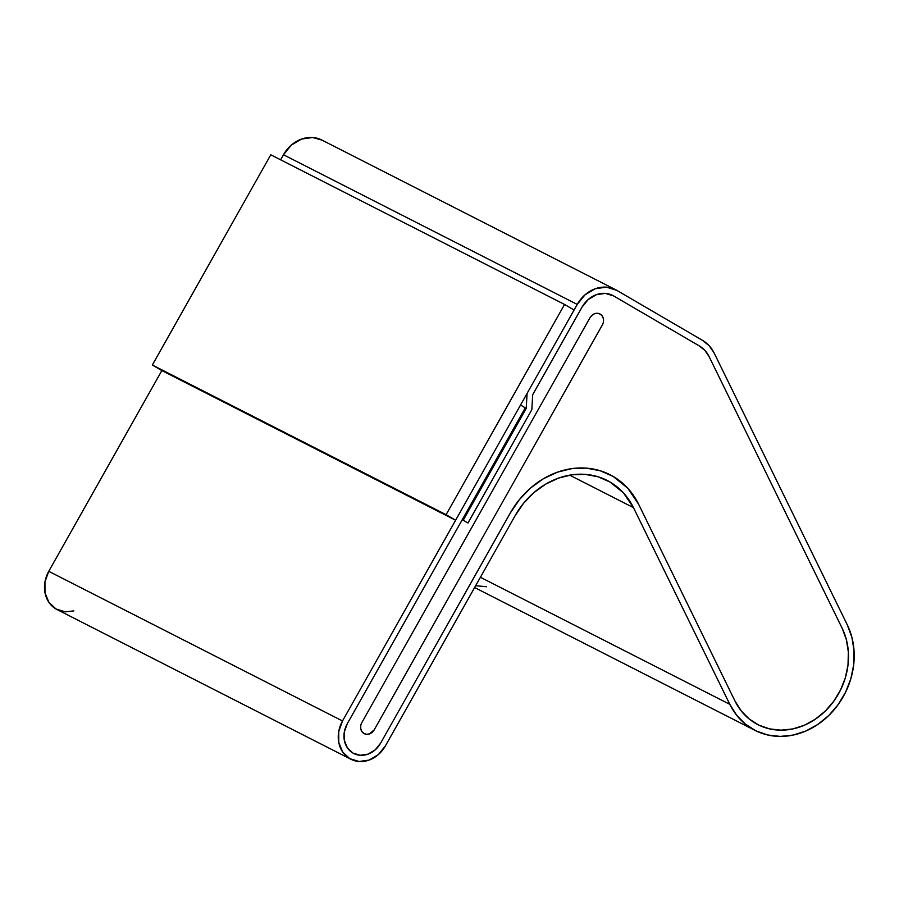 <?xml version="1.0" encoding="UTF-8"?>
<svg xmlns="http://www.w3.org/2000/svg" width="899" height="899" viewBox="0 0 899 899"><rect width="100%" height="100%" fill="white"/><g stroke="black" fill="none" stroke-linecap="round" stroke-linejoin="round"><path stroke-width="1.35" d="M610.073 474.739A83.461 71.617 -63 0 0 510.295 513.003L519.476 499.518L510.295 513.003L380.592 743.192A22.475 19.284 -63 0 1 353.734 753.497A22.475 19.284 -63 0 1 347.272 723.751L344.317 731.988L344.351 740.439L347.374 747.833L352.902 753.047L360.117 755.272L367.916 754.182L375.108 749.946L380.592 743.192L510.295 513.003A83.461 71.617 -63 0 1 610.073 474.739A83.461 71.617 -63 0 1 613.14 476.414A83.461 71.617 -63 0 1 638.593 504.204L734.921 700.883L638.593 504.204L734.921 700.883L741.169 710.839L749.238 719.02L758.823 725.111L769.544 728.875L780.995 730.168L792.749 728.943L804.335 725.257L815.303 719.222L825.26 711.098L833.8 701.198L840.599 689.881L845.408 677.588L848.027 664.799L848.353 652.011L846.386 639.706L842.206 628.356A67.414 57.839 -63 0 1 829.361 706.771A67.414 57.839 -63 0 1 757.958 724.684A67.414 57.839 -63 0 1 734.921 700.883L638.593 504.204L627.76 488.236L638.593 504.204A83.461 71.617 -63 0 0 613.14 476.414L627.76 488.236L613.14 476.414L600.285 470.773L613.14 476.414A83.461 71.617 -63 0 0 610.073 474.739L609.825 474.616M609.994 482.01A77.044 66.11 -63 0 1 633.492 507.665L569.674 475.155L633.492 507.665L623.49 492.922L609.994 482.01L598.116 476.796L585.249 474.369L571.888 474.807L558.526 478.099L545.693 484.123L533.871 492.641L523.533 503.328L515.06 515.779L385.356 745.968A28.892 24.79 -63 0 1 350.824 759.217A28.892 24.79 -63 0 1 342.508 720.976L520.521 405.067L525.286 407.843L347.272 723.751L525.286 407.843L520.521 405.067L342.508 720.976L48.748 571.314L342.508 720.976L338.721 731.561L338.766 742.428L342.643 751.935L349.756 758.632L359.027 761.498L369.051 760.105L378.299 754.654L385.356 745.968L515.06 515.779A77.044 66.11 -63 0 1 607.151 480.459A77.044 66.11 -63 0 1 609.994 482.01M73.853 610.904L65.267 611.837L55.985 608.971L48.872 602.274L44.995 592.767L44.95 581.9L48.748 571.314L161.854 370.579L48.748 571.314A28.892 24.79 117 0 0 57.053 609.556L350.824 759.217M480.414 577.282L729.808 704.333L633.492 507.665L729.808 704.333L480.414 577.282M847.308 624.895A73.83 63.346 -63 0 1 833.249 710.783A73.83 63.346 -63 0 1 755.048 730.404A73.83 63.346 -63 0 1 729.808 704.333L736.652 715.244L745.496 724.201L755.992 730.876L767.735 735L780.276 736.416L793.143 735.079L805.83 731.022L817.854 724.425L828.754 715.525L838.104 704.67L845.554 692.286L850.814 678.824L853.69 664.822L854.05 650.809L851.904 637.335L847.308 624.895L714.222 353.161L847.308 624.895M702.467 340.328A38.522 33.049 -63 0 1 714.222 353.161L709.221 345.789L702.467 340.328L616.781 290.343L702.467 340.328M577.237 304.413A32.106 27.543 -63 0 1 615.601 289.703A32.106 27.543 -63 0 1 616.781 290.343L606.477 287.163L595.34 288.714L585.069 294.771L577.237 304.413L283.466 154.752L577.237 304.413L527.072 393.436L577.237 304.413M615.601 289.703L321.842 140.042A32.106 27.543 117 0 0 283.466 154.752L280.623 159.797L283.466 154.752L291.31 145.11L301.581 139.053L312.717 137.502L322.022 140.132M525.252 407.899L526.23 408.393L527.072 393.436L526.23 408.393L525.252 407.899M463.221 520.218L526.23 408.393L463.221 520.218L467.986 523.004L531.837 409.674L532.68 394.717L581.99 307.188A25.678 22.037 -63 0 1 612.691 295.423A25.678 22.037 -63 0 1 613.635 295.94L699.321 345.924A32.106 27.543 -63 0 1 709.109 356.611L842.206 628.356L709.109 356.611L704.94 350.475L699.321 345.924L613.635 295.94L605.387 293.389L596.486 294.636L588.261 299.479L581.99 307.188L532.68 394.717L531.837 409.674L467.986 523.004L463.221 520.218M519.476 499.518L530.68 487.932L543.479 478.706L557.391 472.177L571.854 468.615L586.339 468.132L600.285 470.773L586.339 468.132L571.854 468.615L557.391 472.177L543.479 478.706L530.68 487.932L519.476 499.518M486.516 586.755L475.672 585.699M589.946 317.774A8.349 7.158 -63 0 1 599.925 313.953A8.349 7.158 -63 0 1 600.229 314.122A8.349 7.158 -63 0 1 602.319 325L374.22 729.819L602.319 325A8.349 7.158 -63 0 0 600.229 314.122L602.285 316.055L603.409 318.797L603.42 321.943L603.409 318.797L602.285 316.055L600.229 314.122L597.554 313.29L600.229 314.122A8.349 7.158 -63 0 0 599.925 313.953A8.349 7.158 -63 0 0 589.946 317.774L361.836 722.594L589.946 317.774L591.98 315.268L594.655 313.695L597.554 313.29L594.655 313.695L591.98 315.268L589.946 317.774L361.836 722.594A8.349 7.158 -63 0 0 364.241 733.64A8.349 7.158 -63 0 1 361.836 722.594L589.946 317.774M374.22 729.819A8.349 7.158 -63 0 1 364.241 733.64A8.349 7.158 -63 0 0 374.22 729.819L369.511 733.899L366.612 734.303L363.938 733.472L361.881 731.539L360.757 728.797L360.746 725.65L360.757 728.797L361.881 731.539L363.938 733.472L366.612 734.303L369.511 733.899L374.22 729.819L602.319 325L374.22 729.819M380.592 743.192A22.475 19.284 -63 0 1 353.734 753.497A22.475 19.284 -63 0 1 347.272 723.751L462.266 519.667L347.272 723.751L344.317 731.988L344.351 740.439L347.374 747.833L352.902 753.047L360.117 755.272L367.916 754.182L375.108 749.946L380.592 743.192M842.206 628.356A67.414 57.839 -63 0 1 829.361 706.771A67.414 57.839 -63 0 1 757.958 724.684A67.414 57.839 -63 0 1 734.921 700.883L741.169 710.839L749.238 719.02L758.823 725.111L769.544 728.875L780.995 730.168L792.749 728.943L804.335 725.257L815.303 719.222L825.26 711.098L833.8 701.198L840.599 689.881L845.408 677.588L848.027 664.799L848.353 652.011L846.386 639.706L842.206 628.356L709.109 356.611L842.206 628.356M699.321 345.924A32.106 27.543 -63 0 1 709.109 356.611L704.94 350.475L699.321 345.924L613.635 295.94L699.321 345.924M581.99 307.188A25.678 22.037 -63 0 1 612.691 295.423A25.678 22.037 -63 0 1 613.635 295.94L605.387 293.389L596.486 294.636L588.261 299.479L581.99 307.188L532.68 394.717L531.837 409.674L467.986 523.004L462.266 519.667L467.986 523.004L531.837 409.674L532.68 394.717L581.99 307.188M161.854 370.579L152.336 365.028L270.79 154.797L564.561 304.458L574.079 310.009L455.624 520.24L446.095 514.689L564.561 304.458L574.079 310.009L455.624 520.24L161.854 370.579L455.624 520.24L446.095 514.689L564.561 304.458L270.79 154.797L152.336 365.028L446.095 514.689L152.336 365.028L161.854 370.579M755.048 730.404L474.627 587.541"/></g></svg>
